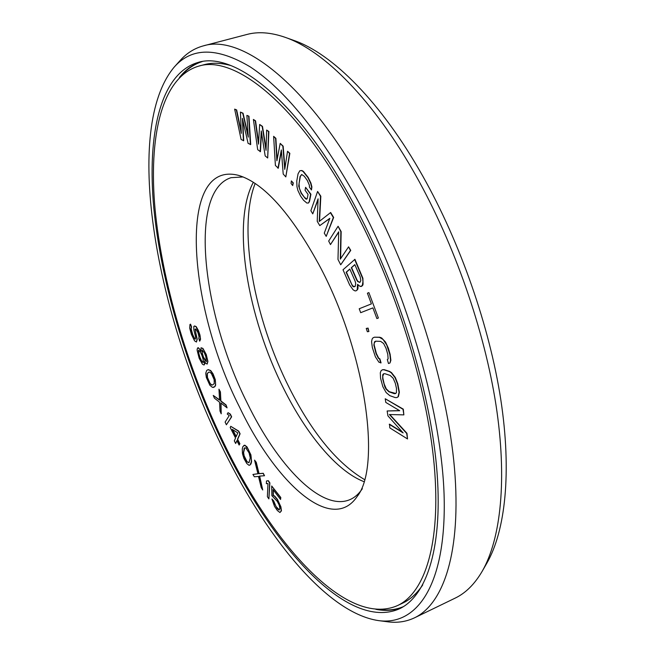 <?xml version="1.0" encoding="UTF-8"?>
<svg xmlns="http://www.w3.org/2000/svg" width="655" height="655" viewBox="0 0 655 655"><rect width="100%" height="100%" fill="white"/><g stroke="black" fill="none" stroke-linecap="round" stroke-linejoin="round"><path stroke-width="0.98" d="M198.465 350.261L200.086 351.498L201.896 355.256L203.058 359.128L203.23 362.624L201.601 361.363L199.8 357.614L198.645 353.774L198.465 350.261M221.857 439.006C270.695 542.217 346.11 628.35 397.634 605.523C424.808 592.742 441.159 543.625 434.224 465.353C427.232 387.236 395.284 284.835 352.234 205.474C297.435 103.621 234.302 54.512 198.465 66.204C161.179 77.437 148.472 137.738 155.112 209.625C162.211 282.33 187.011 365.826 221.857 439.006M239.607 407.222C187.428 305.074 176.866 159.23 238.608 175.384C263.744 183.089 290.566 212.924 319.067 264.89C365.351 350.728 381.734 466.033 357.18 496.465C331.725 534.414 275.616 483.005 239.607 407.222M241.228 131.581L236.66 109.925L234.646 109.123L241.122 139.523L243.709 140.702L242.759 119.971M243.423 140.792L242.391 118.358L248.073 143.339L250.701 144.542L248.957 116.23L246.886 115.395L248.286 137.141L242.759 113.282L240.426 112.087L241.302 133.366L236.365 110.007L234.646 109.123M248.163 135.298L243.046 113.2L240.426 112.087M199.619 341.149L200.553 339.323L199.971 335.065L198.473 330.652L196.205 326.616L194.609 325.944L193.798 326.419L193.88 330.145L195.558 336.842L195.378 339.11L194.838 339.028L192.464 334.549L190.908 328.818L191.399 327.033L190.523 324.143L189.958 324.536L189.696 328.196L191.399 334.394L194.527 340.805L196.426 342.016L196.999 339.364L195.034 329.375L195.796 329.006L197.908 332.56L199.038 336.899L198.752 338.242L199.619 341.149L200.021 340.747L200.283 337.554L199.005 332.715L195.976 326.698L194.371 326.026M195.411 338.995L194.248 337.906L192.693 334.468L191.137 328.736L191.628 326.951L190.523 324.143M196.426 342.016L197.237 339.282L195.346 330.693L195.567 328.982M200.774 350.597L198.35 347.699L197.163 348.968L197.18 350.482L199.161 358.219L202.428 364.245L204.057 365.015L204.54 363.943L204.204 360.97L205.695 363.279L207.176 364.074L207.676 361.47L206.677 356.525L205.007 352.194L202.69 348.493L201.044 347.764L200.897 351.358L199.259 348.591L197.638 347.862M204.057 365.015L204.769 363.861L204.565 361.65M207.176 364.074L207.905 361.388L206.243 354.502L202.919 348.411L201.044 347.764M213.309 387.449L214.848 386.696L215.659 385.148L215.282 379.613L213.063 373.882L210.705 370.542L208.233 369.608L206.71 370.411L205.736 373.252L206.341 377.485L209.862 385.255L212.4 387.351L214.619 386.786L215.429 385.238L215.536 382.323L212.834 373.964L210.476 370.624L208.003 369.69M260.166 151.731L261.255 130.951L265.169 155.898L267.69 157.994L268.583 131.598L266.659 130.058L266.036 150.363L262.188 126.48L259.658 124.45L258.512 144.157L255.262 120.929L253.395 119.431L257.685 149.668L260.453 151.649L261.476 132.335M267.69 157.994L268.877 131.508L266.659 130.058M266.086 148.759L262.483 126.39L259.658 124.45M258.602 142.626L255.556 120.839L253.395 119.431M277.982 168.286L281.339 149.929L283.197 174.025L285.817 176.916L289.551 153.426L287.537 151.264L284.745 169.375L282.854 146.237L280.201 143.388L276.885 160.786L275.583 138.434L273.626 136.33L275.395 165.445L278.277 168.196L281.429 151.01M285.817 176.916L289.854 153.335L287.537 151.264M284.941 168.089L283.156 146.147L280.201 143.388M277.114 159.583L275.886 138.344L273.626 136.33M292.711 185.561L293.293 182.892L291.352 180.903L291.066 183.482L292.711 185.561L292.998 182.982L291.352 180.903M308.513 202.993L309.512 201.453L310.92 194.24L305.59 187.322L305.05 190.22L308.046 194.42L307.31 198.268L306.704 199.235L305.525 198.792L301.144 193.233L298.713 186.2L300.064 176.531L301.685 174.484L304.288 176.261L307.31 180.461L309.381 185.209L309.438 187.142L311.461 189.966L311.6 187.052L310.626 183.203L307.866 177.505L303.069 171.471L301.554 170.603L299.867 170.726L298.074 173.763L296.764 181.05L296.969 186.757L297.927 190.515L300.612 196.091L303.576 200.266L306.818 203.025L308.513 202.993L309.217 201.552L310.617 194.339L305.59 187.322M306.81 199.063L304.411 197.311L301.439 193.135L299.409 188.468L299.032 183.719L300.358 176.432L301.767 174.517M311.461 189.966L311.903 186.953L310.928 183.105L308.169 177.407L303.371 171.381L301.857 170.513L299.867 170.726M326.206 236.373L333.657 217.435L330.677 212.507L319.222 221.488L320.532 196.312L317.601 191.465L310.863 210.689L312.762 213.874L318.084 198.842L317.225 221.333L319.779 225.615L329.833 218.336L324.274 233.139L326.206 236.373L333.346 217.534L330.374 212.613M319.534 221.243L320.835 196.213L317.601 191.465M312.762 213.874L318.052 199.693M319.779 225.615L329.768 218.5M361.257 286.505L362.583 285.547L363.066 284.27L362.895 278.252L354.944 259.315L343.015 269.77L349.623 284.909L353.094 289.78L354.92 290.861L355.952 290.877L357.204 289.846L357.54 284.344L360.209 286.489L362.281 285.662L362.944 281.593L362.583 278.359L354.642 259.421M355.952 290.877L357.507 289.731L357.982 288.478L357.99 284.925M330.472 244.593L338.7 231.796L337.988 259.429L340.706 264.8L350.45 250.488L348.583 246.837L340.313 259.118L340.854 231.69L338.086 226.262L328.679 241.048L330.472 244.593L338.684 232.181M340.706 264.8L350.752 250.382L348.583 246.837M340.616 258.659L341.157 231.583L338.086 226.262M360.684 312.681L372.892 307.899L376.879 318.576L378.377 318.019L368.88 292.589L367.406 293.211L371.393 303.887L359.218 308.759L360.684 312.681L372.892 307.891M378.377 318.019L368.88 292.589M368.896 331.504L368.085 328.089L366.251 328.442L367.357 331.741L368.896 331.504L367.791 328.196L366.251 328.442M380.76 362.968L379.589 359.005L378.402 358.277L376.052 353.602L373.858 345.029L374.529 341.795L375.659 341.181L380.661 341.378L383.609 343.49L386.008 348.239L387.776 354.29L388.128 358.915L387.31 359.513L388.481 363.525L389.995 362.976L390.577 360.389L389.831 354.404L386.728 344.956L383.11 339.486L379.482 337.358L374.48 337.194L373.031 337.8L372.106 339.077L371.573 341.673L372.343 347.559L375.38 356.795L378.909 362.19L381.054 362.854L379.892 358.891L378.705 358.162L376.355 353.487L374.152 344.915L374.226 342.966L375.741 341.19M389.995 362.976L390.879 360.275L390.134 354.29L388.358 348.231L385.558 342.115L381.66 337.972L379.777 337.243L374.48 337.194M396.889 397.569L398.355 396.668L399.37 392.214L397.79 383.814L395.342 377.526L391.518 372.63L389.553 371.385L384.157 369.649L382.52 369.723L381.104 370.673L380.293 372.801L380.571 378.254L382.856 386.72L386.163 392.591L389.815 395.653L395.219 397.577L396.889 397.569L398.06 396.791L399.067 392.337L397.495 383.928L395.039 377.648L391.215 372.744L389.25 371.508L383.855 369.764L382.225 369.838M402.522 432.21L389.537 424.17L389.815 427.903L407.525 438.948L406.681 433.43L389.381 414.525L403.865 414.885L403.005 409.277L385.222 398.756L385.803 402.432L399.73 410.726L387.146 410.972L387.916 415.827L403.128 432.898L389.242 424.293M407.525 438.948L406.976 433.307L389.79 414.533M403.865 414.885L403.308 409.154L385.222 398.756M399.542 410.611L387.146 410.972M227.08 407.86L226.098 404.962L220.882 400.909L220.416 391.895L218.966 389.185L219.556 400.131L213.243 395.423L214.431 398.174L219.54 402.162L220.006 411.037L221.202 413.804L220.76 402.907L227.08 407.86L225.86 405.052L220.653 400.999L220.186 391.977L218.966 389.185M219.54 399.861L213.243 395.423M221.202 413.804L220.997 403.095M226.376 424.784L231.641 416.842L230.355 414.107L228.079 412.666L227.228 414.026L229.258 415.565L225.107 422.09L226.376 424.784L231.411 416.932L230.126 414.197L228.079 412.666M249.768 465.156L250.996 463.879L251.585 461.595L250.898 454.816L247.033 446.923L244.757 445.146L242.825 446.685L242.268 449.002L242.465 453.718L243.963 458.541L246.771 463.511L249.039 465.328L250.202 464.821L251.348 461.693L251.184 456.944L248.294 449.264L245.42 445.711L243.799 445.449M239.124 445.048L239.894 443.746L237.659 439.349L240.107 433.79L238.748 431.137L230.74 426.307L230.216 427.551L235.554 438.031L234.318 440.864L235.644 443.484L236.889 440.659L239.124 445.048L239.665 443.836L237.429 439.44L239.869 433.88L238.518 431.227L230.74 426.307M235.644 443.484L236.995 440.856M264.53 475.735L263.253 473.278L259.052 473.622L256.277 462.348L254.558 460.113L257.931 473.77L252.92 474.457L254.377 476.766L258.496 476.455L261.247 487.631L262.729 489.981L259.413 476.111L264.53 475.735L263.023 473.377L258.823 473.721L256.04 462.438L254.558 460.113M257.914 473.712L252.92 474.457M262.729 489.981L259.667 476.087M279.308 509.885L276.042 506.569L273.692 500.928L271.923 498.995L274.543 506.421L277.376 510.548L279.947 512.513L281.208 510.933L280.651 506.913L277.229 499.487L274.388 496.105L273.119 495.516L273.02 489.555L280.569 499.47L280.553 497.595L271.702 485.994L271.866 495.671L277.253 501.337L279.087 504.849L279.89 508.1L279.153 510.016L277.352 508.714L271.923 498.995M279.947 512.513L281.445 510.826L280.889 506.814L277.466 499.38L274.625 496.007L273.356 495.417L273.266 489.875M280.569 499.47L280.79 497.497L271.702 485.994M268.894 498.897L269.876 482.882L268.345 480.68L266.47 480.975L266.348 483.709L267.985 483.513L267.379 496.695L268.894 498.897L269.647 482.972L268.108 480.77L266.47 480.975M354.666 286.743L352.758 285.875L351.678 284.188L346.43 272.161L349.86 269.139M359.955 282.33L358.015 281.462L356.918 279.759L351.604 267.608L354.871 264.743M395.718 393.45L389.217 391.674L386.278 388.873L384.174 384.002L382.987 378.844L382.749 376.379L383.707 373.817M203.238 362.575L201.83 361.273L200.029 357.532L198.874 353.692L198.686 350.22M206.358 361.609L203.443 356.991L202.28 353.119L202.264 350.106M212.711 384.919L211.712 384.894L210.116 383.462L207.463 377.485L207.324 373.563L208.855 372.146M236.209 436.508L232.705 429.623M249.08 462.618L247.082 461.742L244.159 455.847L243.594 452.671L244.724 447.897M255.163 183.449C237.364 228.931 254.23 318.715 289.387 388.006C312.017 432.775 337.063 463.298 364.524 479.575M253.362 182.27C231.256 222.897 247.451 317.233 283.836 388.931C306.548 434.478 336.883 471.248 363.918 481.638M362.338 488.736C358.817 493.952 354.691 497.579 349.958 499.618C321.589 511.907 277.532 465.73 247.238 403.038C202.379 314.203 187.977 191.309 231.068 177.677L243.169 176.948M248.957 116.23L246.886 115.395M250.415 144.632L248.663 116.312M354.813 264.628L360.176 276.86L360.815 280.725L359.824 282.436L357.712 281.576L356.615 279.865L351.301 267.715L354.813 264.628M355.28 286.227L353.503 286.841L352.456 285.989L346.127 272.267L349.811 269.025L355.108 281.142L355.698 283.263L355.28 286.227M395.293 383.191L396.488 388.431L396.431 392.623L395.636 393.54L394.326 393.688L388.923 391.788L385.983 388.988L384.829 386.81L382.692 378.958L382.708 374.791L383.478 373.849L384.755 373.669L390.151 375.43L393.147 378.238L395.293 383.191M205.842 356.656L206.35 361.666L204.041 358.973L202.051 353.201L202.035 350.147L204.352 352.816L205.842 356.656M208.781 372.146L209.829 372.138L211.434 373.571L214.128 379.613L214.25 383.56L212.539 385.009L211.483 384.984L209.887 383.543L207.234 377.567L207.095 373.645L208.781 372.146M232.296 429.361L237.79 432.889L236.087 436.803L232.296 429.361M243.938 449.019L244.552 447.881L245.879 447.995L249.096 452.908L250.251 457.894L249.015 462.733L246.853 461.841L244.511 457.689L243.365 452.761L244.168 448.921M221.308 439.98C270.72 544.452 347.175 631.969 399.534 608.765C427.019 595.796 443.607 546.073 436.574 466.737C429.492 387.563 397.086 283.73 353.43 203.345C297.91 100.281 234.048 50.73 197.794 62.512C159.918 73.892 147.072 135.086 153.794 207.864C160.983 281.486 186.069 365.932 221.308 439.98M174.132 67.178C122.968 128.806 155.341 309.086 219.965 442.403C263.637 534.071 325.879 612.851 378.516 620.604C415.819 625.844 444.999 587.453 444.254 502.803C443.574 418.529 408.229 292.867 356.418 197.99C320.082 133.219 284.679 89.522 250.218 66.9C216.977 47.103 191.62 47.193 174.132 67.178L180.174 60.465C186.667 53.178 194.379 48.323 203.32 45.883C241.662 33.659 308.816 84.585 367.201 191.931C413.305 276.017 447.365 385.14 454.48 468.35C461.554 551.723 443.632 603.918 414.533 617.812L455.094 598.154C465.607 593.143 474.67 584.145 482.268 571.152C500.821 538.828 507.42 479.362 495.958 404.782C484.356 330.218 454.423 244.233 416.056 175.908C373.538 99.945 323.75 50.55 285.122 37.319C270.9 32.39 258.168 31.432 246.927 34.461L203.32 45.883M378.516 620.604L387.465 621.775C397.135 623.093 406.157 621.767 414.533 617.812M482.268 571.152L486.927 563.038C505.292 531.025 511.891 472.607 500.805 399.673C489.572 326.747 460.383 242.874 422.811 176.154C381.169 101.983 332.191 53.579 293.931 40.454L285.122 37.319M397.634 605.523L402.866 603.026C410.382 599.481 417.006 593.422 422.745 584.85M198.465 66.204L204.065 64.706C212.081 62.512 221.054 62.814 230.978 65.598M378.918 609.461C387.67 610.763 395.866 609.805 403.513 606.587M181.681 75.382C187.486 68.701 194.339 64.1 202.239 61.578M179.429 77.503C185.316 70.003 192.382 64.788 200.618 61.857M375.823 609.306C385.181 611.181 393.933 610.558 402.096 607.422M204.065 64.706C211.95 62.553 220.743 62.782 230.437 65.385M402.866 603.026C410.259 599.53 416.785 593.643 422.459 585.365"/></g></svg>
